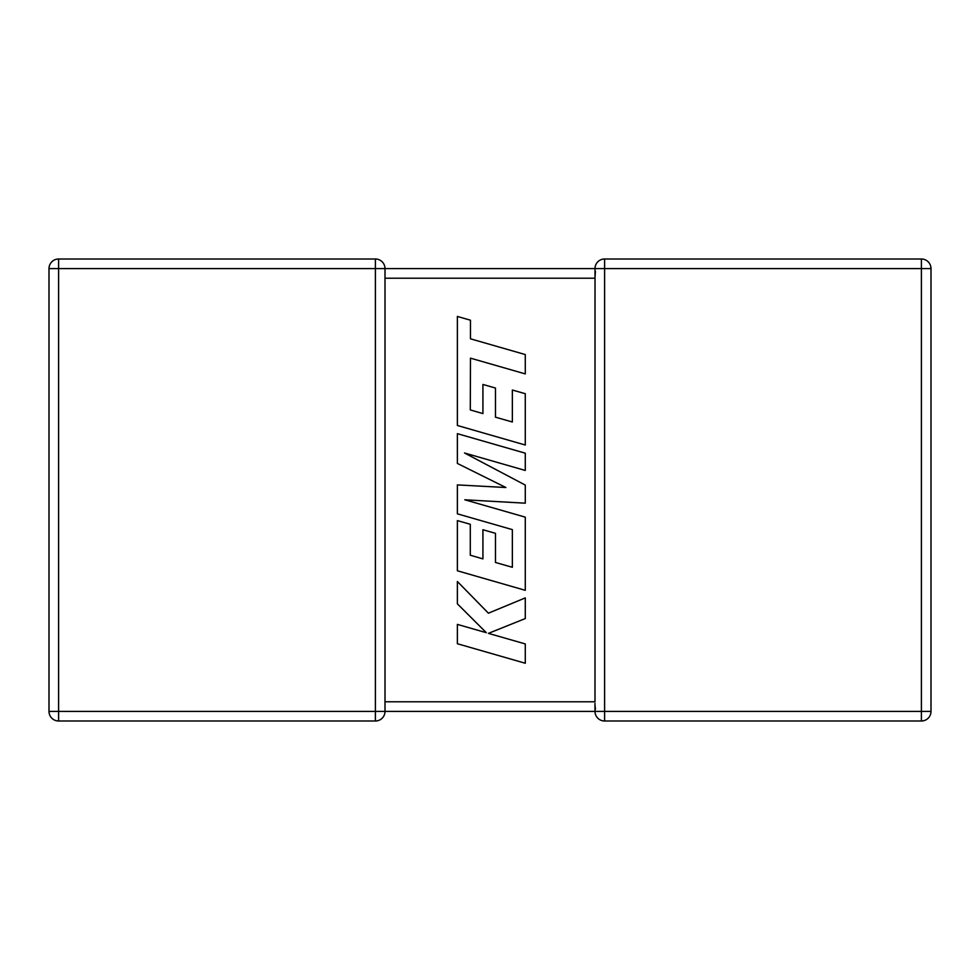 <?xml version="1.0" encoding="UTF-8"?>
<svg xmlns="http://www.w3.org/2000/svg" width="980" height="980" viewBox="0 0 980 980"><rect width="100%" height="100%" fill="white"/><g stroke="black" fill="none" stroke-linecap="round" stroke-linejoin="round"><path stroke-width="1.47" d="M375.389 259.002L375.389 268.606L58.604 268.606L58.604 711.394L375.389 711.394L375.389 268.606L594.995 268.606A9.604 9.604 0 0 1 604.611 259.002L921.396 259.002A9.604 9.604 0 0 1 931 268.606L931 711.394A9.604 9.604 0 0 1 921.396 720.998L604.611 720.998A9.604 9.604 0 0 1 594.995 711.394L385.005 711.394A9.604 9.604 0 0 1 375.389 720.998L58.604 720.998A9.604 9.604 0 0 1 49 711.394L49 268.606A9.604 9.604 0 0 1 58.604 259.002L375.389 259.002A9.604 9.604 0 0 1 385.005 268.606L385.005 711.26M594.995 703.334L594.995 711.394L921.396 711.394L921.396 268.606L604.611 268.606L604.611 720.998M595.423 271.423L594.995 277.316M595.362 708.344L595.032 705.686M595.019 269.145L594.995 701.778L385.005 701.778M595.423 708.577L595.105 710.01M470.29 409.922L470.474 358.153L525.28 373.907L525.28 354.564L470.474 338.81L470.474 320.215L457.366 316.442L457.366 425.479L525.28 445.018L525.28 393.703L512.356 390.028L512.356 422L495.476 417.186L495.476 388.043L482.92 384.454L482.92 413.597L470.29 409.922M457.366 433.662L457.366 463.442L505.888 487.513L457.366 484.904L457.366 513.826L512.356 529.629L512.356 567.285L495.476 562.471L495.476 533.328L482.92 529.739L482.92 558.894L470.29 555.219L470.29 524.276L457.366 520.601L457.366 570.777L525.28 590.315L525.28 517.146L464.814 499.788L525.28 503.181L525.28 485.076L464.52 452.993L525.28 470.449L525.28 453.189L457.366 433.662M457.366 643.725L525.28 663.252L525.28 643.933L488.408 633.362L525.28 618.564L525.28 597.898L488.408 613.186L457.366 581.483L457.366 603.827L486.325 632.7L457.366 624.395L457.366 643.725M594.995 278.222L385.005 278.222M931 711.394L921.396 711.394L921.396 720.998M921.396 259.002L921.396 268.606L931 268.606M594.995 268.606L604.611 268.606L604.611 259.002M49 268.606L58.604 268.606L58.604 259.002M58.604 720.998L58.604 711.394L49 711.394M385.005 711.394L375.389 711.394L375.389 720.998"/></g></svg>
